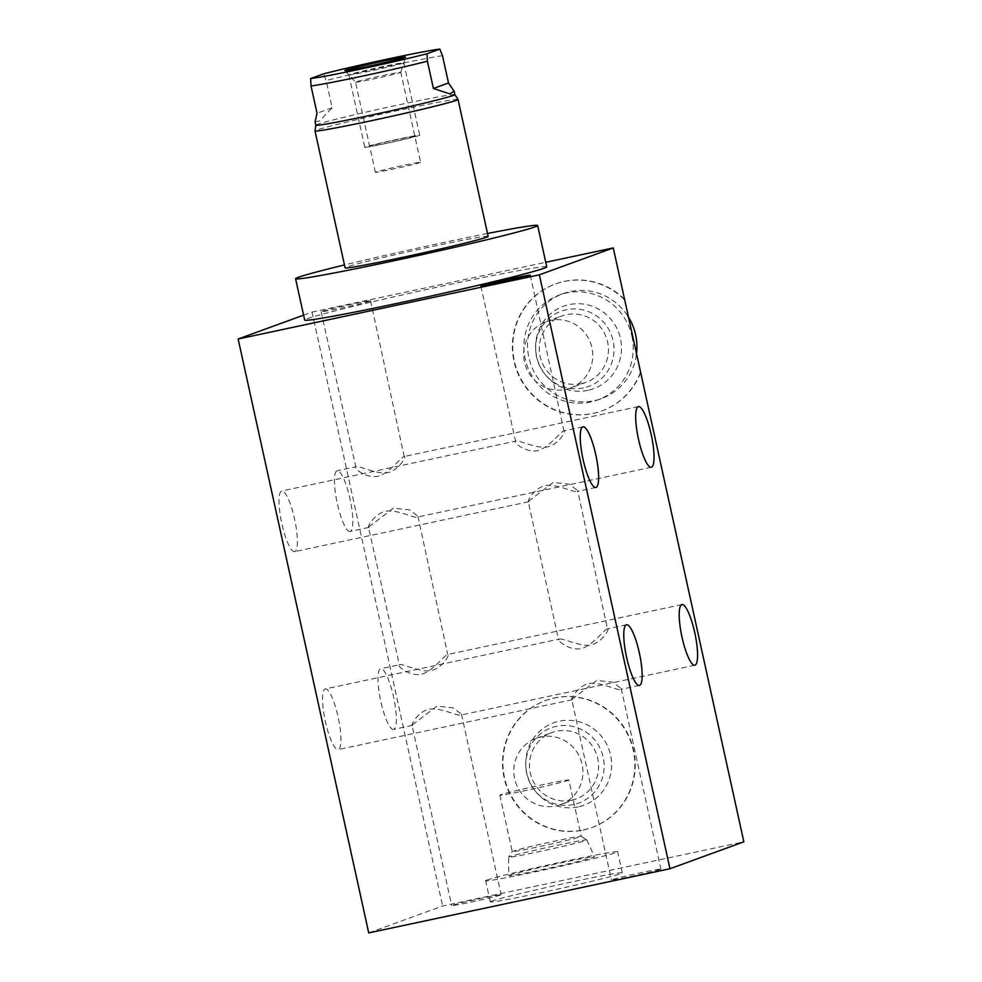 <?xml version="1.0" encoding="UTF-8"?>
<svg xmlns="http://www.w3.org/2000/svg" width="982" height="982" viewBox="0 0 982 982"><rect width="100%" height="100%" fill="white"/><g stroke="black" fill="none" stroke-linecap="round" stroke-linejoin="round"><path stroke-width="0.74" stroke-dasharray="4.91 3.68" d="M355.558 82.218A23.163 0.687 167.6 0 0 376.045 78.4A23.163 0.687 167.6 0 0 400.288 72.521A23.163 0.687 -12.4 0 0 400.791 72.275A23.163 0.687 -12.4 0 0 400.791 72.263A23.163 0.687 -12.4 0 0 380.488 76.031A23.163 0.687 -12.4 0 0 356.049 81.948A23.163 0.687 167.6 0 0 355.545 82.206A23.163 0.687 167.6 0 0 355.558 82.218L344.866 70.508M420.591 162.312A23.163 0.687 -12.4 0 1 420.087 162.582A23.163 0.687 167.6 0 1 395.66 168.499A23.163 0.687 167.6 0 1 375.345 172.267A23.163 0.687 167.6 0 1 375.848 171.997A23.163 0.687 -12.4 0 1 400.288 166.081A23.163 0.687 -12.4 0 1 420.591 162.312L400.791 72.263M315.075 121.805L319.776 120.884L332.137 107.775L326.147 80.499L323.434 73.883M454.887 94.616L454.899 94.628A71.195 2.111 -12.4 0 0 454.887 94.616A71.195 2.111 -12.4 0 0 399.956 104.608A71.195 2.111 167.6 0 0 315.823 125.193A71.195 2.111 167.6 0 1 315.823 125.193L315.811 125.205M332.137 107.775L317.039 113.274M458.029 99.452A73.233 2.173 -12.4 0 0 401.528 109.739A73.233 2.173 -12.4 0 0 315.001 130.901M488.14 236.38A73.233 2.173 -12.4 0 0 431.626 246.642A73.233 2.173 -12.4 0 0 345.099 267.828M487.502 233.495A123.928 3.67 -12.4 0 0 344.461 264.944M546.741 266.846A123.928 3.67 -12.4 0 0 438.095 287.002A123.928 3.67 -12.4 0 0 307.366 318.671A123.928 3.67 -12.4 0 0 304.678 320.071M303.598 315.161L312.043 312.08L545.747 262.304M370.018 301.13A25.323 0.749 167.6 0 1 343.307 307.599A25.323 0.749 167.6 0 1 321.102 311.724A25.323 0.749 167.6 0 1 321.654 311.429A25.323 0.749 167.6 0 1 348.365 304.96A25.323 0.749 167.6 0 1 370.57 300.848A25.323 0.749 167.6 0 1 370.018 301.13M294.858 551.553A31.007 6.702 -102 0 1 294.661 551.614A31.007 6.702 -102 0 1 281.748 523.136A31.007 6.702 -102 0 1 281.552 491.012A31.007 6.702 -102 0 1 281.748 490.963A31.007 6.702 -102 0 1 294.661 519.429A31.007 6.702 -102 0 1 294.858 551.553M528.868 501.704C526.07 503.275 532.477 490.202 543.132 486.164C554.977 482.248 573.918 493.259 577.244 491.405L577.686 490.644L569.315 484.2L553.173 482.506L528.218 501.52L558.648 639.908L559.298 639.086L325.275 688.922A31.007 6.702 -102 0 1 338.189 717.4A31.007 6.702 -102 0 1 338.385 749.524A31.007 6.702 -102 0 1 338.189 749.573A31.007 6.702 -102 0 1 325.275 721.107A31.007 6.702 -102 0 1 325.079 688.983A31.007 6.702 -102 0 1 325.275 688.922M595.89 487.44L577.244 491.405M480.849 286.081L515.562 441.176C518.398 439.605 533.926 447.915 545.648 447.252C558.684 445.975 567.007 429.06 563.926 430.865C560.857 431.466 550.313 445.938 539.462 450.137C527.088 454.408 512.174 441.716 515.562 441.176L281.748 490.963M368.729 932.9L442.624 905.981L743.853 841.819M312.043 312.08L442.624 905.981M350.279 531.36A31.007 6.702 -102 0 1 350.083 531.422A31.007 6.702 -102 0 1 337.17 502.956A31.007 6.702 -102 0 1 336.973 470.832A31.007 6.702 -102 0 1 337.17 470.771A31.007 6.702 -102 0 1 350.083 499.249A31.007 6.702 -102 0 1 350.279 531.36M393.807 729.331A31.007 6.702 -102 0 1 393.61 729.393A31.007 6.702 -102 0 1 380.697 700.915A31.007 6.702 -102 0 1 380.5 668.803A31.007 6.702 -102 0 1 380.697 668.742A31.007 6.702 -102 0 1 393.61 697.208A31.007 6.702 -102 0 1 393.807 729.331M660.346 869.389A25.323 0.749 167.6 0 1 633.636 875.858A25.323 0.749 167.6 0 1 611.43 879.982A25.323 0.749 167.6 0 1 611.982 879.688A25.323 0.749 167.6 0 1 638.693 873.219A25.323 0.749 167.6 0 1 660.898 869.107A25.323 0.749 167.6 0 1 660.346 869.389M500.599 895.032A25.323 0.749 167.6 0 1 473.889 901.501A25.323 0.749 167.6 0 1 451.683 905.625A25.323 0.749 167.6 0 1 452.236 905.33A25.323 0.749 167.6 0 1 478.946 898.861A25.323 0.749 167.6 0 1 501.151 894.749A25.323 0.749 167.6 0 1 500.599 895.032M491.737 901.108A67.598 2.001 -12.4 0 0 490.276 901.881A67.598 2.001 -12.4 0 0 549.539 890.883A67.598 2.001 -12.4 0 0 620.833 873.612A67.598 2.001 -12.4 0 0 622.306 872.851A67.598 2.001 -12.4 0 0 563.042 883.837A67.598 2.001 -12.4 0 0 491.737 901.108M624.564 299.301A67.598 65.966 -110 0 0 555.775 283.835A67.598 65.966 -110 0 0 516.925 369.919A67.598 65.966 -110 0 0 602.052 410.857A67.598 65.966 -110 0 0 640.669 372.522M583.566 829.913A67.598 65.966 -110 0 0 592.183 827.433A67.598 65.966 -110 0 0 632.469 745.719A67.598 65.966 -110 0 0 554.548 697.932A67.598 65.966 -110 0 0 545.918 700.412A67.598 65.966 -110 0 0 505.644 782.126A67.598 65.966 -110 0 0 583.566 829.913M640.301 372.657A67.598 65.966 70 0 1 601.671 410.992A67.598 65.966 70 0 1 516.557 370.054A67.598 65.966 70 0 1 555.407 283.97A67.598 65.966 70 0 1 624.196 299.436M631.905 336.114A55.876 54.538 70 0 1 597.67 399.981A55.876 54.538 70 0 1 525.186 358.847A55.876 54.538 70 0 1 559.421 294.981A55.876 54.538 70 0 1 631.905 336.114M636.385 354.858A55.876 54.538 70 0 1 601.365 398.643A55.876 54.538 70 0 1 528.881 357.497A55.876 54.538 70 0 1 563.116 293.63A55.876 54.538 70 0 1 627.879 316.167M583.198 830.048A67.598 65.966 -110 0 0 591.815 827.568A67.598 65.966 -110 0 0 632.101 745.854A67.598 65.966 -110 0 0 554.179 698.067A67.598 65.966 -110 0 0 545.55 700.547A67.598 65.966 -110 0 0 505.276 782.261A67.598 65.966 -110 0 0 583.198 830.048M578.103 806.909A43.895 42.84 70 0 1 535.055 790.756A43.895 42.84 70 0 1 525.763 765.236A43.895 42.84 70 0 1 559.261 721.205A43.895 42.84 70 0 1 610.595 755.133A43.895 42.84 70 0 1 578.103 806.909M573.562 804.504A40.041 39.071 70 0 1 534.294 789.774A40.041 39.071 70 0 1 525.812 766.488A40.041 39.071 70 0 1 556.377 726.324A40.041 39.071 -110 0 1 603.206 757.269A40.041 39.071 -110 0 1 573.562 804.504M571.585 800.256A35.327 34.48 -110 0 0 576.103 798.955A35.327 34.48 -110 0 0 597.154 756.25A35.327 34.48 -110 0 0 556.426 731.271A35.327 34.48 70 0 0 551.909 732.56A35.327 34.48 70 0 0 530.857 775.277A35.327 34.48 70 0 0 571.585 800.256M560.452 804.651A35.327 34.48 -110 0 1 555.947 805.952A35.327 34.48 70 0 1 515.219 780.972A35.327 34.48 70 0 1 536.27 738.268A35.327 34.48 70 0 1 540.775 736.966A35.327 34.48 -110 0 1 581.504 761.946A35.327 34.48 -110 0 1 560.452 804.651L576.103 798.955M607.453 628.836C604.384 629.437 593.84 643.91 582.989 648.095C570.616 652.379 555.702 639.687 559.089 639.135C561.925 637.576 577.453 645.874 589.175 645.223C602.212 643.947 610.522 627.032 607.453 628.836L577.686 490.644M572.396 699.675C569.597 701.234 576.004 688.173 586.659 684.135C598.504 680.219 617.445 691.23 620.771 689.376L621.213 688.603L612.842 682.171L596.7 680.465L571.745 699.479L611.43 879.982M639.417 685.411L620.771 689.376M530.317 275.205L563.926 430.865M321.102 311.724L355.815 466.818C358.663 465.259 374.191 473.557 385.901 472.907C398.938 471.618 407.26 454.703 404.191 456.52C401.122 457.109 390.566 471.581 379.715 475.779C367.342 480.051 352.428 467.358 355.815 466.818L337.17 470.771M369.122 527.346C366.323 528.917 372.73 515.845 383.385 511.806C395.23 507.89 414.171 518.913 417.497 517.048L417.939 516.287L409.568 509.842L393.426 508.148L368.471 527.162L399.343 664.777C402.19 663.218 417.718 671.516 429.429 670.866C442.465 669.589 450.787 652.674 447.718 654.478C444.65 655.08 434.093 669.552 423.242 673.738C410.869 678.022 395.955 665.33 399.343 664.777L380.697 668.742M651.312 467.26L417.497 517.048M412.649 725.317C409.85 726.876 416.258 713.816 426.912 709.777C438.758 705.862 457.698 716.872 461.024 715.019L461.466 714.245L453.095 707.813L436.953 706.107L411.998 725.133L451.683 905.625M694.839 665.231L461.024 715.019M370.57 300.848L404.191 456.52M417.939 516.287L447.718 654.478M487.097 879.995A67.598 2.001 -12.4 0 0 485.624 880.756A67.598 2.001 -12.4 0 0 544.887 869.77A67.598 2.001 -12.4 0 0 616.193 852.499A67.598 2.001 -12.4 0 0 617.666 851.725A67.598 2.001 -12.4 0 0 558.402 862.724A67.598 2.001 -12.4 0 0 487.097 879.995M509.732 875.171A43.895 1.301 167.6 0 1 555.898 863.988A43.895 1.301 167.6 0 1 594.515 856.807A43.895 1.301 167.6 0 1 593.558 857.323A43.895 1.301 167.6 0 1 547.121 868.554A43.895 1.301 167.6 0 1 508.774 875.662A43.895 1.301 167.6 0 1 509.732 875.171M568.86 780.003A35.327 1.043 167.6 0 1 568.087 780.395A35.327 1.043 -12.4 0 1 530.82 789.43A35.327 1.043 -12.4 0 1 499.85 795.174A35.327 1.043 -12.4 0 1 500.611 794.769A35.327 1.043 167.6 0 1 537.878 785.747A35.327 1.043 167.6 0 1 568.86 780.003L581.246 836.369A35.327 1.043 167.6 0 1 581.246 836.369A35.327 1.043 167.6 0 0 549.773 842.225A35.327 1.043 167.6 0 0 513.009 851.149A35.327 1.043 -12.4 0 0 512.248 851.517L508.664 857.114A40.041 1.191 -12.4 0 1 509.523 856.709A40.041 1.191 167.6 0 1 551.184 846.594A40.041 1.191 167.6 0 1 586.843 839.929A40.041 1.191 167.6 0 1 586.868 839.954A40.041 1.191 167.6 0 1 585.996 840.42A40.041 1.191 -12.4 0 1 543.635 850.67A40.041 1.191 -12.4 0 1 508.651 857.151L508.774 875.662M499.85 795.174L512.236 851.541A35.327 1.043 -12.4 0 0 512.236 851.541A35.327 1.043 -12.4 0 0 543.218 845.797A35.327 1.043 -12.4 0 0 580.485 836.774A35.327 1.043 167.6 0 0 581.246 836.369L586.843 839.929M587.96 390.333A43.895 42.84 70 0 1 544.924 374.179A43.895 42.84 70 0 1 535.62 348.659A43.895 42.84 70 0 1 569.118 304.629A43.895 42.84 70 0 1 620.452 338.557A43.895 42.84 70 0 1 587.96 390.333M583.418 387.927A40.041 39.071 70 0 1 544.151 373.197A40.041 39.071 70 0 1 535.669 349.911A40.041 39.071 70 0 1 566.233 309.747A40.041 39.071 -110 0 1 613.063 340.693A40.041 39.071 -110 0 1 583.418 387.927M581.442 383.68A35.327 34.48 -110 0 0 585.959 382.379A35.327 34.48 -110 0 0 607.011 339.674A35.327 34.48 -110 0 0 566.283 314.694A35.327 34.48 70 0 0 561.778 315.995A35.327 34.48 70 0 0 540.714 358.7A35.327 34.48 70 0 0 581.442 383.68M570.309 388.074A35.327 34.48 -110 0 1 565.804 389.375A35.327 34.48 70 0 1 525.075 364.396A35.327 34.48 70 0 1 546.127 321.691A35.327 34.48 70 0 1 550.644 320.39A35.327 34.48 -110 0 1 591.36 345.369A35.327 34.48 -110 0 1 570.309 388.074L585.959 382.379M419.093 135.528A28.122 0.835 167.6 0 1 389.437 142.709A28.122 0.835 167.6 0 1 364.776 147.288A28.122 0.835 167.6 0 1 365.39 146.969A28.122 0.835 167.6 0 1 395.059 139.788A28.122 0.835 167.6 0 1 419.707 135.209A28.122 0.835 167.6 0 1 419.093 135.528M414.367 136.535A23.163 0.687 167.6 0 1 387.497 142.979A23.163 0.687 167.6 0 1 370.128 145.962A23.163 0.687 167.6 0 1 396.998 139.518A23.163 0.687 167.6 0 1 414.367 136.535M349.469 74.571A28.122 0.835 -12.4 0 0 348.868 74.89A28.122 0.835 -12.4 0 0 373.516 70.311A28.122 0.835 -12.4 0 0 403.185 63.13A28.122 0.835 -12.4 0 0 403.786 62.811A28.122 0.835 -12.4 0 0 379.138 67.39A28.122 0.835 -12.4 0 0 349.469 74.571M442.501 55.716A71.195 2.111 -12.4 0 0 391.364 65.549A71.195 2.111 167.6 0 0 326.147 80.499M400.791 72.275L405.591 57.165M375.345 172.267L355.545 82.206M528.697 501.765L294.661 551.614M597.67 399.981L601.365 398.643M559.421 294.981L563.116 293.63M534.294 789.774L535.055 790.756M525.812 766.488L525.763 765.236M536.27 738.268L551.909 732.56M621.213 688.603L660.898 869.107M582.977 426.802L564.11 430.816M626.504 624.761L607.637 628.787M572.224 699.724L338.189 749.573M368.95 527.408L350.083 531.422M638.398 406.609L404.363 456.458M461.466 714.245L501.151 894.749M681.925 604.581L447.89 654.429M412.477 725.367L393.61 729.393M490.276 901.881L485.624 880.756M622.306 872.851L617.666 851.725M586.868 839.954L594.515 856.807M544.151 373.197L544.924 374.179M535.669 349.911L535.62 348.659M546.127 321.691L561.778 315.995M348.868 74.89L364.776 147.288M403.786 62.811L419.707 135.209"/><path stroke-width="1.47" d="M404.915 57.496A31.093 0.921 -12.4 0 0 405.591 57.165A31.093 0.921 -12.4 0 0 378.586 62.148A31.093 0.921 -12.4 0 0 345.529 70.152A31.093 0.921 -12.4 0 0 344.866 70.508A31.093 0.921 -12.4 0 0 372.374 65.389A31.093 0.921 -12.4 0 0 404.915 57.496M310.643 78.548L323.434 73.883A68.445 2.025 -12.4 0 1 389.253 58.711A68.445 2.025 -12.4 0 1 439.801 49.1L427.01 53.752A68.445 2.025 -12.4 0 1 361.192 68.936A68.445 2.025 -12.4 0 1 310.643 78.548L311.036 85.999L317.039 113.274L315.075 121.805L315.823 125.217L315.001 130.901A73.233 2.173 -12.4 0 0 315.001 130.925A73.233 2.173 -12.4 0 0 371.515 120.676A73.233 2.173 -12.4 0 0 458.042 99.477A73.233 2.173 -12.4 0 0 458.029 99.452L454.899 94.628A71.195 2.111 -12.4 0 1 370.766 115.238A71.195 2.111 167.6 0 1 315.823 125.217M439.801 49.1L442.501 55.716L448.504 82.991L433.393 88.49L449.817 93.855L454.15 91.228L448.504 82.991M311.036 85.999A71.195 2.111 167.6 0 0 362.174 76.179A71.195 2.111 -12.4 0 0 427.403 61.215L433.393 88.49M427.403 61.215L427.01 53.752M315.001 130.925L345.099 267.828A73.233 2.173 -12.4 0 0 401.613 257.579A73.233 2.173 -12.4 0 0 488.14 236.38L458.042 99.477M344.461 264.944A123.928 3.67 -12.4 0 0 298.283 277.317A123.928 3.67 -12.4 0 0 295.582 278.716A123.928 3.67 -12.4 0 0 404.24 258.561A123.928 3.67 -12.4 0 0 534.957 226.903A123.928 3.67 -12.4 0 0 537.657 225.504A123.928 3.67 -12.4 0 0 487.502 233.495M295.582 278.716L304.678 320.071A123.928 3.67 -12.4 0 0 413.336 299.915A123.928 3.67 -12.4 0 0 544.053 268.258A123.928 3.67 -12.4 0 0 546.741 266.846L537.657 225.504M545.747 262.304L613.271 247.918L539.376 274.837L238.147 338.999L303.598 315.161M529.764 275.488A25.323 0.749 167.6 0 1 503.054 281.957A25.323 0.749 167.6 0 1 480.849 286.081A25.323 0.749 167.6 0 1 481.401 285.787A25.323 0.749 167.6 0 1 508.111 279.318A25.323 0.749 167.6 0 1 530.317 275.205A25.323 0.749 167.6 0 1 529.764 275.488M539.376 274.837L669.957 868.739L368.729 932.9L238.147 338.999M613.271 247.918L743.853 841.819L669.957 868.739M596.086 487.391A31.007 6.702 -102 0 1 595.89 487.44A31.007 6.702 -102 0 1 582.977 458.975A31.007 6.702 -102 0 1 582.78 426.851A31.007 6.702 -102 0 1 582.977 426.802A31.007 6.702 -102 0 1 595.89 455.267A31.007 6.702 -102 0 1 596.086 487.391M639.613 685.362A31.007 6.702 -102 0 1 639.417 685.411A31.007 6.702 -102 0 1 626.504 656.946A31.007 6.702 -102 0 1 626.307 624.822A31.007 6.702 -102 0 1 626.504 624.761A31.007 6.702 -102 0 1 639.417 653.239A31.007 6.702 -102 0 1 639.613 685.362M651.508 467.199A31.007 6.702 -102 0 1 651.312 467.26A31.007 6.702 -102 0 1 638.398 438.794A31.007 6.702 -102 0 1 638.202 406.671A31.007 6.702 -102 0 1 638.398 406.609A31.007 6.702 -102 0 1 651.312 435.075A31.007 6.702 -102 0 1 651.508 467.199M695.035 665.17A31.007 6.702 -102 0 1 694.839 665.231A31.007 6.702 -102 0 1 681.925 636.753A31.007 6.702 -102 0 1 681.729 604.642A31.007 6.702 -102 0 1 681.925 604.581A31.007 6.702 -102 0 1 694.839 633.046A31.007 6.702 -102 0 1 695.035 665.17M627.879 316.167A55.876 54.538 70 0 1 635.599 334.776A55.876 54.538 70 0 1 636.385 354.858M454.15 91.228L454.899 94.64"/></g></svg>
